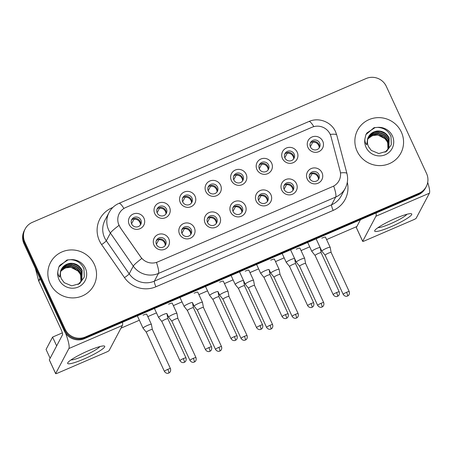 <?xml version="1.0" encoding="UTF-8"?>
<svg xmlns="http://www.w3.org/2000/svg" width="452" height="452" viewBox="0 0 452 452"><rect width="100%" height="100%" fill="white"/><g stroke="black" fill="none" stroke-linecap="round" stroke-linejoin="round"><path stroke-width="0.68" d="M194.309 227.74A8.164 7.95 -152.2 0 1 190.32 238.255A8.164 7.95 -152.2 0 1 179.557 234.096A8.164 7.95 -152.2 0 1 183.54 223.582A8.164 7.95 -152.2 0 1 194.309 227.74M181.992 233.52A5.102 4.966 27.8 0 0 191.117 233.916A5.102 4.966 27.8 0 0 186.716 226.542A5.102 4.966 27.8 0 0 181.992 233.52M219.847 216.734A8.164 7.95 -152.2 0 1 215.864 227.249A8.164 7.95 -152.2 0 1 205.095 223.09A8.164 7.95 -152.2 0 1 209.078 212.576A8.164 7.95 -152.2 0 1 219.847 216.734M207.536 222.52A5.102 4.966 27.8 0 0 216.655 222.915A5.102 4.966 27.8 0 0 212.259 215.536A5.102 4.966 27.8 0 0 207.536 222.52M245.385 205.728A8.164 7.95 -152.2 0 1 241.402 216.242A8.164 7.95 -152.2 0 1 230.633 212.084A8.164 7.95 -152.2 0 1 234.622 201.569A8.164 7.95 -152.2 0 1 245.385 205.728M233.074 211.513A5.102 4.966 27.8 0 0 242.199 211.909A5.102 4.966 27.8 0 0 237.797 204.53A5.102 4.966 27.8 0 0 233.074 211.513M270.929 194.727A8.164 7.95 -152.2 0 1 266.94 205.242A8.164 7.95 -152.2 0 1 256.177 201.083A8.164 7.95 -152.2 0 1 260.16 190.563A8.164 7.95 -152.2 0 1 270.929 194.727M258.612 200.507A5.102 4.966 27.8 0 0 267.737 200.903A5.102 4.966 27.8 0 0 263.335 193.529A5.102 4.966 27.8 0 0 258.612 200.507M296.467 183.721A8.164 7.95 -152.2 0 1 292.484 194.236A8.164 7.95 -152.2 0 1 281.715 190.077A8.164 7.95 -152.2 0 1 285.698 179.563A8.164 7.95 -152.2 0 1 296.467 183.721M284.155 189.501A5.102 4.966 27.8 0 0 293.275 189.902A5.102 4.966 27.8 0 0 288.879 182.523A5.102 4.966 27.8 0 0 284.155 189.501M322.005 172.715A8.164 7.95 -152.2 0 1 318.022 183.23A8.164 7.95 -152.2 0 1 307.253 179.071A8.164 7.95 -152.2 0 1 311.242 168.556A8.164 7.95 -152.2 0 1 322.005 172.715M309.693 178.5A5.102 4.966 27.8 0 0 318.818 178.896A5.102 4.966 27.8 0 0 314.417 171.517A5.102 4.966 27.8 0 0 309.693 178.5M168.765 238.741A8.164 7.95 -152.2 0 1 164.782 249.261A8.164 7.95 -152.2 0 1 154.013 245.097A8.164 7.95 -152.2 0 1 158.002 234.582A8.164 7.95 -152.2 0 1 168.765 238.741M156.454 244.526A5.102 4.966 27.8 0 0 165.579 244.922A5.102 4.966 27.8 0 0 161.178 237.549A5.102 4.966 27.8 0 0 156.454 244.526M169.5 207.191A8.164 7.95 -152.2 0 1 165.517 217.706A8.164 7.95 -152.2 0 1 154.748 213.547A8.164 7.95 -152.2 0 1 158.737 203.033A8.164 7.95 -152.2 0 1 169.5 207.191M157.189 212.977A5.102 4.966 27.8 0 0 166.313 213.372A5.102 4.966 27.8 0 0 161.912 205.993A5.102 4.966 27.8 0 0 157.189 212.977M195.044 196.185A8.164 7.95 -152.2 0 1 191.055 206.705A8.164 7.95 -152.2 0 1 180.291 202.541A8.164 7.95 -152.2 0 1 184.275 192.027A8.164 7.95 -152.2 0 1 195.044 196.185M182.727 201.971A5.102 4.966 27.8 0 0 191.851 202.366A5.102 4.966 27.8 0 0 187.45 194.993A5.102 4.966 27.8 0 0 182.727 201.971M220.582 185.184A8.164 7.95 -152.2 0 1 216.593 195.699A8.164 7.95 -152.2 0 1 205.829 191.541A8.164 7.95 -152.2 0 1 209.813 181.02A8.164 7.95 -152.2 0 1 220.582 185.184M208.27 190.964A5.102 4.966 27.8 0 0 217.389 191.36A5.102 4.966 27.8 0 0 212.988 183.987A5.102 4.966 27.8 0 0 208.27 190.964M246.12 174.178A8.164 7.95 -152.2 0 1 242.136 184.693A8.164 7.95 -152.2 0 1 231.367 180.534A8.164 7.95 -152.2 0 1 235.356 170.02A8.164 7.95 -152.2 0 1 246.12 174.178M233.808 179.958A5.102 4.966 27.8 0 0 242.933 180.359A5.102 4.966 27.8 0 0 238.532 172.98A5.102 4.966 27.8 0 0 233.808 179.958M271.663 163.172A8.164 7.95 -152.2 0 1 267.674 173.687A8.164 7.95 -152.2 0 1 256.911 169.528A8.164 7.95 -152.2 0 1 260.894 159.014A8.164 7.95 -152.2 0 1 271.663 163.172M259.346 168.958A5.102 4.966 27.8 0 0 268.471 169.353A5.102 4.966 27.8 0 0 264.07 161.974A5.102 4.966 27.8 0 0 259.346 168.958M297.201 152.171A8.164 7.95 -152.2 0 1 293.212 162.686A8.164 7.95 -152.2 0 1 282.449 158.528A8.164 7.95 -152.2 0 1 286.432 148.007A8.164 7.95 -152.2 0 1 297.201 152.171M284.89 157.951A5.102 4.966 27.8 0 0 294.009 158.347A5.102 4.966 27.8 0 0 289.608 150.974A5.102 4.966 27.8 0 0 284.89 157.951M322.739 141.165A8.164 7.95 -152.2 0 1 318.756 151.68A8.164 7.95 -152.2 0 1 307.987 147.522A8.164 7.95 -152.2 0 1 311.976 137.007A8.164 7.95 -152.2 0 1 322.739 141.165M310.428 146.945A5.102 4.966 27.8 0 0 319.553 147.346A5.102 4.966 27.8 0 0 315.151 139.967A5.102 4.966 27.8 0 0 310.428 146.945M143.962 218.197A8.164 7.95 -152.2 0 1 139.973 228.712A8.164 7.95 -152.2 0 1 129.21 224.554A8.164 7.95 -152.2 0 1 133.193 214.039A8.164 7.95 -152.2 0 1 143.962 218.197M131.651 223.977A5.102 4.966 27.8 0 0 140.77 224.378A5.102 4.966 27.8 0 0 136.368 217A5.102 4.966 27.8 0 0 131.651 223.977M181.772 229.904A5.102 4.966 -152.2 0 1 190.676 234.605M207.315 218.898A5.102 4.966 -152.2 0 1 216.214 223.604M232.853 207.897A5.102 4.966 -152.2 0 1 241.752 212.598M258.391 196.891A5.102 4.966 -152.2 0 1 267.296 201.592M283.935 185.885A5.102 4.966 -152.2 0 1 292.834 190.591M309.473 174.884A5.102 4.966 -152.2 0 1 318.372 179.585M156.234 240.91A5.102 4.966 -152.2 0 1 165.133 245.611M156.968 209.361A5.102 4.966 -152.2 0 1 165.867 214.062M182.506 198.355A5.102 4.966 -152.2 0 1 191.411 203.055M208.044 187.348A5.102 4.966 -152.2 0 1 216.949 192.049M233.588 176.342A5.102 4.966 -152.2 0 1 242.487 181.049M259.126 165.342A5.102 4.966 -152.2 0 1 268.03 170.042M284.664 154.335A5.102 4.966 -152.2 0 1 293.568 159.036M310.208 143.329A5.102 4.966 -152.2 0 1 319.106 148.03M131.425 220.361A5.102 4.966 -152.2 0 1 140.329 225.068M120.215 227.322A13.78 13.413 -152.2 0 1 119.029 225.254A13.78 13.413 -152.2 0 1 119.294 213.457A13.78 13.413 -152.2 0 1 125.758 207.508L312.004 127.261A13.78 13.413 -152.2 0 1 330.977 136.51L340.119 171.065A13.78 13.413 -152.2 0 1 339.051 180.63A13.78 13.413 -152.2 0 1 332.587 186.58L157.72 261.923A13.78 13.413 -152.2 0 1 140.736 256.973L120.136 227.475L118.277 223.446M50.059 283.449A24.493 23.849 27.8 0 0 71.653 297.885A24.493 23.849 27.8 0 0 93.846 285.359A24.493 23.849 27.8 0 0 94.315 264.38A24.493 23.849 27.8 0 0 72.727 249.95A24.493 23.849 27.8 0 0 50.528 262.476A24.493 23.849 27.8 0 0 50.059 283.449A24.493 23.849 27.8 0 0 71.653 297.885A24.493 23.849 27.8 0 0 93.846 285.359A24.493 23.849 27.8 0 0 94.315 264.38A24.493 23.849 27.8 0 0 72.727 249.95A24.493 23.849 27.8 0 0 50.528 262.476A24.493 23.849 27.8 0 0 50.059 283.449M357.091 151.154A24.493 23.849 27.8 0 0 378.686 165.59A24.493 23.849 27.8 0 0 400.879 153.064A24.493 23.849 27.8 0 0 401.348 132.086A24.493 23.849 27.8 0 0 379.759 117.656A24.493 23.849 27.8 0 0 357.56 130.182A24.493 23.849 27.8 0 0 357.091 151.154A24.493 23.849 27.8 0 0 378.686 165.59A24.493 23.849 27.8 0 0 400.879 153.064A24.493 23.849 27.8 0 0 401.348 132.086A24.493 23.849 27.8 0 0 379.759 117.656A24.493 23.849 27.8 0 0 357.56 130.182A24.493 23.849 27.8 0 0 357.091 151.154M25.154 228.961L24.284 230.61A15.311 14.905 27.8 0 0 23.99 243.718L64.252 330.853A15.311 14.905 27.8 0 0 84.439 338.65L418.207 194.835L418.642 194.01A15.311 14.905 27.8 0 0 425.824 187.405A15.311 14.905 27.8 0 1 418.642 194.01L84.874 337.825L418.642 194.01L419.077 193.19A15.311 14.905 27.8 0 0 426.259 186.58A15.311 14.905 27.8 0 0 426.552 173.472L386.291 86.338A15.311 14.905 27.8 0 0 366.103 78.535L32.329 222.35A15.311 14.905 27.8 0 0 25.154 228.961A15.311 14.905 27.8 0 0 24.86 242.069L65.122 329.203A15.311 14.905 27.8 0 0 85.309 337.006L419.077 193.19M64.252 330.853L64.687 330.028A15.311 14.905 27.8 0 0 84.874 337.825A15.311 14.905 27.8 0 1 64.687 330.028L24.425 242.893L64.687 330.028L65.122 329.203M24.719 229.785A15.311 14.905 27.8 0 0 24.425 242.893A15.311 14.905 27.8 0 1 24.719 229.785M340.475 172.913A17.86 3.034 -14.8 0 1 346.944 173.562C348.226 178.659 347.667 183.557 345.272 188.241A20.413 19.871 -152.2 0 1 335.7 197.055A17.86 3.209 66.7 0 0 333.706 186.1L156.454 262.476A17.86 3.209 -113.3 0 1 158.443 273.432A20.413 19.871 -152.2 0 1 133.278 266.098A17.86 1.921 -34.7 0 1 141.77 258.504L120.136 227.475M418.207 194.835A15.311 14.905 27.8 0 0 425.388 188.23L426.259 186.58M133.832 218.678L133.984 219.22L131.566 223.796M140.425 224.734A5.61 5.464 27.8 0 0 133.984 219.22M151.392 324.355A4.593 0.65 155.2 0 0 151.386 324.338A4.593 0.65 155.2 0 0 147.708 325.333A4.593 0.65 155.2 0 0 143.069 328.05A4.593 0.65 155.2 0 0 143.047 328.186A4.593 0.65 155.2 0 0 143.058 328.208L146.329 332.248A3.317 0.469 155.2 0 0 146.335 332.254A3.317 0.469 155.2 0 1 146.341 332.141A3.317 0.469 155.2 0 1 149.691 330.18A3.317 0.469 155.2 0 1 152.347 329.457L151.392 324.355M152.352 329.474A3.317 0.469 155.2 0 0 152.347 329.457L170.444 368.623A3.317 0.469 155.2 0 0 167.788 369.346A3.317 0.469 155.2 0 0 164.421 371.403C166.116 374.03 168.602 373.239 168.184 373.245L168.743 373.058A3.317 0.593 66.7 0 0 168.811 372.996A3.317 0.593 -113.3 0 0 167.788 369.346M158.635 239.227L158.788 239.769L156.375 244.346M165.229 245.278A5.61 5.464 27.8 0 0 158.788 239.769M166.929 313.62A4.593 0.65 155.2 0 0 166.918 313.598A4.593 0.65 155.2 0 0 163.24 314.598A4.593 0.65 155.2 0 0 158.601 317.315A4.593 0.65 155.2 0 0 158.584 317.451A4.593 0.65 155.2 0 0 158.595 317.473L161.861 321.508A3.317 0.469 155.2 0 0 161.867 321.519A3.317 0.469 155.2 0 1 161.872 321.4A3.317 0.469 155.2 0 1 165.223 319.44A3.317 0.469 155.2 0 1 167.878 318.722L166.929 313.62M167.884 318.739A3.317 0.469 155.2 0 0 167.878 318.722L185.975 357.888A3.317 0.469 155.2 0 0 183.32 358.606A3.317 0.469 155.2 0 0 179.958 360.668C181.647 363.295 184.139 362.504 183.715 362.51L184.28 362.323A3.317 0.593 66.7 0 0 184.343 362.255A3.317 0.593 -113.3 0 0 183.32 358.606M159.37 207.677L159.522 208.219L157.11 212.79M165.963 213.728A5.61 5.464 27.8 0 0 159.522 208.219M193.326 358.34A3.317 0.469 155.2 0 0 189.959 360.402C191.654 363.024 194.145 362.233 193.722 362.238L194.287 362.052A3.317 0.593 66.7 0 0 194.349 361.99A3.317 0.593 -113.3 0 0 193.326 358.34A3.317 0.469 155.2 0 1 195.982 357.617L177.885 318.451A3.317 0.469 155.2 0 0 177.885 318.451L176.93 313.355A4.593 0.65 155.2 0 0 176.924 313.332A4.593 0.65 155.2 0 0 173.246 314.332A4.593 0.65 155.2 0 0 168.607 317.044A4.593 0.65 155.2 0 0 168.585 317.185A4.593 0.65 155.2 0 0 168.602 317.202L166.918 313.598M177.885 318.451A3.317 0.469 155.2 0 0 175.229 319.174A3.317 0.469 155.2 0 0 171.879 321.135A3.317 0.469 155.2 0 0 171.867 321.236A3.317 0.469 155.2 0 0 171.873 321.248M184.908 196.671L185.066 197.213L182.648 201.79M191.507 202.722A5.61 5.464 27.8 0 0 185.066 197.213M202.473 302.348A4.593 0.65 155.2 0 0 202.468 302.326A4.593 0.65 155.2 0 0 198.784 303.326A4.593 0.65 155.2 0 0 194.145 306.038A4.593 0.65 155.2 0 0 194.128 306.179A4.593 0.65 155.2 0 0 194.14 306.196L197.405 310.236A3.317 0.469 155.2 0 0 197.411 310.241A3.317 0.469 155.2 0 1 197.417 310.128A3.317 0.469 155.2 0 1 200.767 308.168A3.317 0.469 155.2 0 1 203.428 307.445L202.473 302.348M203.434 307.462A3.317 0.469 155.2 0 0 203.428 307.445L221.525 346.611A3.317 0.469 155.2 0 0 218.864 347.334A3.317 0.469 155.2 0 0 215.502 349.396C217.192 352.018 219.683 351.232 219.26 351.232L219.825 351.051A3.317 0.593 66.7 0 0 219.892 350.984A3.317 0.593 -113.3 0 0 218.864 347.334M210.451 185.665L210.604 186.207L208.186 190.784M217.045 191.721A5.61 5.464 27.8 0 0 210.604 186.207M244.408 336.328A3.317 0.469 155.2 0 0 241.04 338.39C242.735 341.017 245.221 340.226 244.803 340.232L245.363 340.045A3.317 0.593 66.7 0 0 245.43 339.977A3.317 0.593 -113.3 0 0 244.408 336.328A3.317 0.469 155.2 0 1 247.063 335.61L228.966 296.444A3.317 0.469 155.2 0 0 228.966 296.444L228.011 291.342A4.593 0.65 155.2 0 0 228.006 291.32A4.593 0.65 155.2 0 0 224.328 292.32A4.593 0.65 155.2 0 0 219.689 295.037A4.593 0.65 155.2 0 0 219.666 295.173A4.593 0.65 155.2 0 0 219.678 295.196L218 291.591A4.593 0.65 155.2 0 0 214.321 292.591A4.593 0.65 155.2 0 0 209.683 295.303A4.593 0.65 155.2 0 0 209.66 295.444A4.593 0.65 155.2 0 0 209.671 295.461L212.943 299.501A3.317 0.469 155.2 0 0 212.948 299.506A3.317 0.469 155.2 0 1 212.954 299.393A3.317 0.469 155.2 0 1 216.305 297.433A3.317 0.469 155.2 0 1 218.96 296.71L218.005 291.613A4.593 0.65 155.2 0 0 218 291.591M228.966 296.444A3.317 0.469 155.2 0 0 226.311 297.162A3.317 0.469 155.2 0 0 222.96 299.128A3.317 0.469 155.2 0 0 222.943 299.224A3.317 0.469 155.2 0 0 222.955 299.241M235.989 174.664L236.142 175.207L233.729 179.777M242.583 180.715A5.61 5.464 27.8 0 0 236.142 175.207M253.555 280.342A4.593 0.65 155.2 0 0 253.544 280.319A4.593 0.65 155.2 0 0 249.866 281.313A4.593 0.65 155.2 0 0 245.227 284.031A4.593 0.65 155.2 0 0 245.204 284.172A4.593 0.65 155.2 0 0 245.221 284.189L248.487 288.229A3.317 0.469 155.2 0 0 248.493 288.235A3.317 0.469 155.2 0 1 248.498 288.122A3.317 0.469 155.2 0 1 251.849 286.161A3.317 0.469 155.2 0 1 254.504 285.438L253.555 280.342M254.51 285.455A3.317 0.469 155.2 0 0 254.504 285.438L272.601 324.604A3.317 0.469 155.2 0 0 269.946 325.327A3.317 0.469 155.2 0 0 266.578 327.384C268.273 330.011 270.765 329.22 270.341 329.226L270.906 329.039A3.317 0.593 66.7 0 0 270.968 328.977A3.317 0.593 -113.3 0 0 269.946 325.327M184.173 228.22L184.331 228.763L181.913 233.339M190.772 234.277A5.61 5.464 27.8 0 0 184.331 228.763M208.858 347.605A3.317 0.469 155.2 0 0 205.496 349.662C207.191 352.289 209.677 351.498 209.259 351.503L209.818 351.317A3.317 0.593 66.7 0 0 209.886 351.255A3.317 0.593 -113.3 0 0 208.858 347.605A3.317 0.469 155.2 0 1 211.519 346.882L193.422 307.716A3.317 0.469 155.2 0 0 193.422 307.716L192.467 302.614A4.593 0.65 155.2 0 0 192.462 302.597A4.593 0.65 155.2 0 0 188.783 303.591A4.593 0.65 155.2 0 0 184.145 306.309A4.593 0.65 155.2 0 0 184.122 306.445A4.593 0.65 155.2 0 0 184.133 306.467L179.981 297.484M193.422 307.716A3.317 0.469 155.2 0 0 190.767 308.439A3.317 0.469 155.2 0 0 187.416 310.4A3.317 0.469 155.2 0 0 187.399 310.496A3.317 0.469 155.2 0 0 187.41 310.513M209.717 217.22L209.869 217.762L207.457 222.333M216.31 223.271A5.61 5.464 27.8 0 0 209.869 217.762M218.966 296.727A3.317 0.469 155.2 0 0 218.96 296.71L237.057 335.876A3.317 0.469 155.2 0 0 234.402 336.599A3.317 0.469 155.2 0 0 231.034 338.661C232.729 341.283 235.221 340.492 234.797 340.497L235.362 340.311A3.317 0.593 66.7 0 0 235.424 340.249A3.317 0.593 -113.3 0 0 234.402 336.599M235.255 206.214L235.407 206.756L232.995 211.327M241.848 212.265A5.61 5.464 27.8 0 0 235.407 206.756M259.94 325.593A3.317 0.469 155.2 0 0 256.578 327.655C258.267 330.276 260.759 329.491 260.335 329.491L260.9 329.31A3.317 0.593 66.7 0 0 260.962 329.242A3.317 0.593 -113.3 0 0 259.94 325.593A3.317 0.469 155.2 0 1 262.595 324.869L244.498 285.709A3.317 0.469 155.2 0 0 244.498 285.709L243.549 280.607A4.593 0.65 155.2 0 0 243.538 280.585A4.593 0.65 155.2 0 0 239.859 281.585A4.593 0.65 155.2 0 0 235.221 284.297A4.593 0.65 155.2 0 0 235.204 284.438A4.593 0.65 155.2 0 0 235.215 284.455L231.062 275.477M244.498 285.709A3.317 0.469 155.2 0 0 241.843 286.427A3.317 0.469 155.2 0 0 238.492 288.387A3.317 0.469 155.2 0 0 238.481 288.489A3.317 0.469 155.2 0 0 238.486 288.506M61.461 278.969L64.212 282.681L71.755 285.839L79.603 283.613L84.287 277.019L83.959 268.906C81.388 263.12 76.913 260.047 70.546 259.68L66.964 260.002L58.884 266.889L57.907 271.07C57.664 273.46 58.257 275.466 59.687 277.082L60.63 270.929C62.263 266.573 65.461 264.036 70.224 263.318C75.591 263.047 79.563 265.38 82.145 270.307L81.823 280.376L78.083 284.528M61.099 270.403L65.721 266.725L71.518 265.974L77.026 268.234L80.761 272.929L81.044 281.641M61.031 270.584L65.551 267.047L71.343 266.301L76.857 268.561L80.586 273.257L80.936 281.794M61.382 269.714L66.416 265.414L72.207 264.669L77.721 266.929L81.45 271.618L81.456 281.02M61.308 269.884L66.241 265.742L72.037 264.996L77.546 267.256L81.281 271.946L81.354 281.178M61.63 269.211L62.421 267.957L66.93 264.431L72.727 263.685L78.236 265.945L81.97 270.635L81.733 280.539M60.856 271.121L65.308 267.923L70.828 267.285L77.902 270.951L80.281 274.127L81.569 278.635M77.902 270.951A11.537 11.232 27.8 0 0 61.822 270.262L60.805 271.302M58.884 266.889L59.963 265.177L68.207 259.793M368.493 146.674L371.245 150.386L378.787 153.544L386.635 151.318L391.319 144.725L390.991 136.611C388.421 130.826 383.946 127.752 377.578 127.385L373.996 127.707L365.917 134.594L364.939 138.775C364.691 141.165 365.289 143.171 366.719 144.787L367.662 138.634C369.295 134.278 372.493 131.741 377.256 131.023C382.624 130.752 386.596 133.086 389.178 138.018L388.856 148.087L385.115 152.234M368.131 138.109L372.753 134.43L378.55 133.679L384.059 135.939L387.793 140.634L388.076 149.346M368.064 138.289L372.584 134.758L378.375 134.007L383.889 136.267L387.618 140.962L387.969 149.499M368.414 137.419L373.448 133.12L379.239 132.374L384.748 134.634L388.483 139.323L388.488 148.725M368.34 137.589L373.273 133.447L379.07 132.702L384.579 134.962L388.313 139.651L388.387 148.883M368.662 136.916L369.453 135.662L373.962 132.137L379.759 131.391L385.268 133.651L389.002 138.34L388.765 148.245M367.888 138.826L372.341 135.628L377.861 134.99L384.934 138.657L387.313 141.832L388.601 146.341M384.934 138.657A11.537 11.232 27.8 0 0 368.855 137.967L367.838 139.007M365.917 134.594L366.996 132.882L375.239 127.498M84.015 359.001A20.413 2.876 -24.8 0 1 67.936 362.532A20.413 2.876 -24.8 0 1 88.372 350.758A20.413 2.876 -24.8 0 1 103.853 345.938A20.413 2.876 -24.8 0 1 84.015 359.001M71.009 359.905A16.328 2.3 155.2 0 0 83.473 356.057A16.328 2.3 155.2 0 0 99.864 346.577M65.585 333.186A20.413 3.667 66.7 0 1 68.89 348.532L55.664 373.572A2.554 0.362 155.2 0 0 55.652 373.646A2.554 0.362 155.2 0 0 57.698 373.092L106.565 352.04A2.554 0.362 155.2 0 0 109.141 350.532L122.368 325.491L68.89 348.532M122.52 322.242A20.413 3.667 66.7 0 1 122.368 325.491M55.652 373.646L49.296 359.888A2.554 0.362 -24.8 0 1 49.308 359.815L62.534 334.774A5.102 0.915 -113.3 0 0 60.958 329.158L38.804 281.206A2.554 2.486 -152.2 0 1 38.652 280.794L35.346 268.302M391.048 226.706A20.413 2.876 -24.8 0 1 374.968 230.237A20.413 2.876 -24.8 0 1 395.404 218.463A20.413 2.876 -24.8 0 1 410.885 213.643A20.413 2.876 -24.8 0 1 391.048 226.706M378.041 227.61A16.328 2.3 155.2 0 0 390.505 223.763A16.328 2.3 155.2 0 0 406.896 214.282M376.075 212.988A20.413 3.667 66.7 0 1 375.923 216.237L362.696 241.278A2.554 0.362 155.2 0 0 362.685 241.357A2.554 0.362 155.2 0 0 364.73 240.797L413.597 219.745A2.554 0.362 155.2 0 0 416.173 218.237L429.4 193.196L375.923 216.237M427.699 182.41A20.413 3.667 66.7 0 1 429.4 193.196M362.685 241.357L356.329 227.593A2.554 0.362 -24.8 0 1 356.34 227.52L360.459 219.717M321.801 238.164A4.593 0.65 -24.8 0 1 321.847 238.147A4.593 0.65 -24.8 0 1 325.53 237.147A4.593 0.65 -24.8 0 1 325.525 237.255M296.263 249.171A4.593 0.65 -24.8 0 1 296.309 249.154A4.593 0.65 -24.8 0 1 299.987 248.154A4.593 0.65 -24.8 0 1 299.981 248.261M245.182 271.183A4.593 0.65 -24.8 0 1 245.227 271.16A4.593 0.65 -24.8 0 1 248.911 270.16A4.593 0.65 -24.8 0 1 248.905 270.268M219.644 282.184A4.593 0.65 -24.8 0 1 219.689 282.167A4.593 0.65 -24.8 0 1 223.367 281.167A4.593 0.65 -24.8 0 1 223.361 281.274M194.106 293.19A4.593 0.65 -24.8 0 1 194.151 293.173A4.593 0.65 -24.8 0 1 197.829 292.173A4.593 0.65 -24.8 0 1 197.823 292.28M168.562 304.196A4.593 0.65 -24.8 0 1 168.607 304.173A4.593 0.65 -24.8 0 1 172.291 303.173A4.593 0.65 -24.8 0 1 172.285 303.286M270.725 260.177A4.593 0.65 -24.8 0 1 270.771 260.154A4.593 0.65 -24.8 0 1 274.449 259.16A4.593 0.65 -24.8 0 1 274.443 259.267M143.024 315.202A4.593 0.65 -24.8 0 1 143.069 315.18A4.593 0.65 -24.8 0 1 146.747 314.18A4.593 0.65 -24.8 0 1 146.742 314.287M50.127 358.266L46.053 349.452L52.585 337.09L62.348 332.881M356.865 226.531L326.593 239.571M309.705 246.848L301.055 250.577M284.167 257.855L275.511 261.584M258.629 268.855L249.973 272.584M233.085 279.861L224.435 283.59M207.547 290.868L198.891 294.597M182.009 301.874L173.353 305.603M156.465 312.874L147.815 316.603M139.374 320.242L120.95 328.18M52.585 337.09L56.658 345.899M261.527 163.658L261.685 164.2L259.267 168.771M268.126 169.709A5.61 5.464 27.8 0 0 261.685 164.2M295.484 314.321A3.317 0.469 155.2 0 0 292.122 316.383C293.811 319.005 296.303 318.219 295.879 318.219L296.444 318.038A3.317 0.593 66.7 0 0 296.512 317.971A3.317 0.593 -113.3 0 0 295.484 314.321A3.317 0.469 155.2 0 1 298.145 313.598L280.048 274.432A3.317 0.469 155.2 0 1 280.054 274.449L279.093 269.335A4.593 0.65 155.2 0 0 279.087 269.313A4.593 0.65 155.2 0 0 275.404 270.313A4.593 0.65 155.2 0 0 270.765 273.025A4.593 0.65 155.2 0 0 270.748 273.166A4.593 0.65 155.2 0 0 270.759 273.183L269.081 269.578A4.593 0.65 155.2 0 0 269.081 269.578A4.593 0.65 155.2 0 0 265.403 270.578A4.593 0.65 155.2 0 0 260.764 273.296A4.593 0.65 155.2 0 0 260.742 273.432A4.593 0.65 155.2 0 0 260.753 273.454L264.024 277.494A3.317 0.469 155.2 0 1 264.019 277.483A3.317 0.469 155.2 0 1 264.036 277.387A3.317 0.469 155.2 0 1 267.386 275.421A3.317 0.469 155.2 0 1 270.042 274.703L269.087 269.601M280.048 274.432A3.317 0.469 155.2 0 0 277.387 275.155A3.317 0.469 155.2 0 0 274.036 277.116A3.317 0.469 155.2 0 0 274.025 277.217A3.317 0.469 155.2 0 0 274.031 277.229L270.759 273.183M287.071 152.652L287.223 153.194L284.805 157.771M293.664 158.703A5.61 5.464 27.8 0 0 287.223 153.194M304.631 258.329A4.593 0.65 155.2 0 0 304.625 258.307A4.593 0.65 155.2 0 0 300.947 259.307A4.593 0.65 155.2 0 0 296.309 262.024A4.593 0.65 155.2 0 0 296.286 262.16A4.593 0.65 155.2 0 0 296.297 262.183L299.569 266.217A3.317 0.469 155.2 0 1 299.563 266.211A3.317 0.469 155.2 0 1 299.58 266.109A3.317 0.469 155.2 0 1 302.93 264.149A3.317 0.469 155.2 0 1 305.586 263.431A3.317 0.469 155.2 0 0 305.586 263.431L304.631 258.329L299.902 248.086M312.609 141.645L312.761 142.188L310.349 146.764M319.202 147.702A5.61 5.464 27.8 0 0 312.761 142.188M330.175 247.323A4.593 0.65 155.2 0 0 330.163 247.3A4.593 0.65 155.2 0 0 326.485 248.301A4.593 0.65 155.2 0 0 321.847 251.018A4.593 0.65 155.2 0 0 321.824 251.154A4.593 0.65 155.2 0 0 321.841 251.176L325.107 255.216A3.317 0.469 155.2 0 0 325.112 255.222A3.317 0.469 155.2 0 1 325.118 255.109A3.317 0.469 155.2 0 1 328.468 253.148A3.317 0.469 155.2 0 1 331.124 252.425A3.317 0.469 155.2 0 1 331.13 252.442L330.175 247.323M260.793 195.207L260.951 195.75L258.533 200.326M267.392 201.259A5.61 5.464 27.8 0 0 260.951 195.75M270.047 274.72A3.317 0.469 155.2 0 0 270.042 274.703L288.139 313.869A3.317 0.469 155.2 0 0 285.483 314.586A3.317 0.469 155.2 0 0 282.116 316.649C283.811 319.276 286.297 318.485 285.879 318.49L286.438 318.304A3.317 0.593 66.7 0 0 286.506 318.242A3.317 0.593 -113.3 0 0 285.483 314.586M286.336 184.201L286.489 184.744L284.076 189.32M292.93 190.258A5.61 5.464 27.8 0 0 286.489 184.744M311.021 303.586A3.317 0.469 155.2 0 0 307.654 305.642C309.349 308.27 311.84 307.479 311.417 307.484L311.982 307.298A3.317 0.593 66.7 0 0 312.044 307.236A3.317 0.593 -113.3 0 0 311.021 303.586A3.317 0.469 155.2 0 1 313.677 302.863L295.58 263.697A3.317 0.469 155.2 0 1 295.585 263.714L294.625 258.6A4.593 0.65 155.2 0 0 294.619 258.578A4.593 0.65 155.2 0 0 290.941 259.572A4.593 0.65 155.2 0 0 286.302 262.29A4.593 0.65 155.2 0 0 286.28 262.431A4.593 0.65 155.2 0 0 286.291 262.448L282.138 253.465M295.58 263.697A3.317 0.469 155.2 0 0 292.924 264.42A3.317 0.469 155.2 0 0 289.574 266.381A3.317 0.469 155.2 0 0 289.557 266.482A3.317 0.469 155.2 0 0 289.568 266.494L286.291 262.448M311.874 173.201L312.027 173.743L309.614 178.314M318.468 179.252A5.61 5.464 27.8 0 0 312.027 173.743M320.169 247.594A4.593 0.65 155.2 0 0 320.157 247.572A4.593 0.65 155.2 0 0 316.479 248.572A4.593 0.65 155.2 0 0 311.84 251.284A4.593 0.65 155.2 0 0 311.823 251.425A4.593 0.65 155.2 0 0 311.835 251.442L315.101 255.482A3.317 0.469 155.2 0 1 315.101 255.476A3.317 0.469 155.2 0 1 315.112 255.374A3.317 0.469 155.2 0 1 318.462 253.414A3.317 0.469 155.2 0 1 321.123 252.691A3.317 0.469 155.2 0 0 321.123 252.691L320.169 247.594L316.117 238.825L321.824 251.154M347.305 182.337A25.515 24.843 -152.2 0 1 333.192 210.4L155.934 286.771A25.515 24.843 -152.2 0 1 124.481 277.607A5.102 0.548 145.3 0 0 129.199 273.822L133.278 266.098L110.412 233.057A20.413 19.871 -152.2 0 1 108.661 229.989A20.413 19.871 -152.2 0 1 109.051 212.513L104.966 220.243A20.413 19.871 27.8 0 0 104.576 237.718A20.413 19.871 27.8 0 0 106.327 240.786L129.199 273.822A20.413 19.871 27.8 0 0 154.364 281.155L331.615 204.779A20.413 19.871 27.8 0 0 341.192 195.97L345.272 188.241M118.978 225.401A17.86 1.921 -34.7 0 0 110.412 233.057L106.327 240.786A5.102 0.548 145.3 0 1 101.61 244.566A25.515 24.843 -152.2 0 1 111.876 207.875L112.819 207.468M313.829 126.622A17.86 3.209 -113.3 0 0 308.908 121.509L118.972 203.349A17.86 3.209 66.7 0 1 123.904 208.485M333.192 210.4A5.102 0.915 -113.3 0 1 331.615 204.779L335.7 197.055L158.443 273.432L154.364 281.155A5.102 0.915 -113.3 0 0 155.934 286.771M330.231 134.413A17.86 3.034 -14.8 0 1 336.751 135.058L346.944 173.562M124.481 277.607L101.61 244.566M24.86 242.069L23.99 243.718M85.309 337.006L84.439 338.65M111.876 207.875A5.102 0.915 -113.3 0 0 112.056 208.253M57.907 271.07A14.6 14.21 27.8 0 0 59.003 279.602A14.6 14.21 27.8 0 0 78.252 287.037A14.6 14.21 27.8 0 0 85.377 268.234A14.6 14.21 27.8 0 0 70.546 259.68M70.224 263.318A11.537 11.232 27.8 0 0 61.664 269.149C60.071 272.307 59.997 275.573 61.455 278.935L64.212 282.681M364.939 138.775A14.6 14.21 27.8 0 0 366.035 147.307A14.6 14.21 27.8 0 0 385.285 154.742A14.6 14.21 27.8 0 0 392.409 135.939A14.6 14.21 27.8 0 0 377.578 127.385M377.256 131.023A11.537 11.232 27.8 0 0 368.696 136.854C367.103 140.013 367.03 143.278 368.487 146.64L371.245 150.386M40.138 278.675L38.804 281.206M49.308 359.815L55.664 373.572M38.652 280.794L39.968 278.302M356.34 227.52L362.696 241.278M321.027 303.315A3.317 0.469 155.2 0 0 317.66 305.377C319.355 308.004 321.841 307.213 321.423 307.219L321.982 307.032A3.317 0.593 66.7 0 0 322.05 306.964A3.317 0.593 -113.3 0 0 321.027 303.315A3.317 0.469 155.2 0 1 323.683 302.591L305.586 263.431M346.565 292.308A3.317 0.469 155.2 0 0 343.198 294.371C344.893 296.998 347.385 296.207 346.961 296.213L347.526 296.026A3.317 0.593 66.7 0 0 347.588 295.964A3.317 0.593 -113.3 0 0 346.565 292.308A3.317 0.469 155.2 0 1 349.221 291.591L331.124 252.425M336.559 292.58A3.317 0.469 155.2 0 0 333.197 294.642C334.887 297.263 337.378 296.478 336.955 296.478L337.52 296.297A3.317 0.593 66.7 0 0 337.582 296.229A3.317 0.593 -113.3 0 0 336.559 292.58A3.317 0.469 155.2 0 1 339.215 291.856L321.123 252.691M336.751 135.058L335.553 131.718C331.282 121.876 318.671 117.028 308.908 121.509M118.972 203.349C114.622 205.27 111.316 208.327 109.051 212.513M146.663 314.117L151.386 324.338M137.346 315.852L143.047 328.186M164.421 371.403L146.324 332.237M170.444 368.623C171.348 371.64 169.099 373.019 169.381 372.697L168.743 373.058M154.443 308.49L158.584 317.451M179.958 360.668L161.861 321.502M185.975 357.888C186.879 360.899 184.636 362.278 184.913 361.962L184.28 362.323M172.201 303.111L176.924 313.332M189.959 360.402L171.867 321.236L168.602 317.202M195.982 357.617C196.886 360.634 194.642 362.012 194.919 361.696L194.287 362.052M197.744 292.105L202.468 302.326M192.462 302.597L194.128 306.179M215.502 349.396L197.405 310.23M221.525 346.611C222.429 349.628 220.18 351.006 220.457 350.69L219.825 351.051M223.282 281.099L228.006 291.32M241.04 338.39L222.943 299.224L219.678 295.196M247.063 335.61C247.967 338.627 245.718 340 246.001 339.684L245.363 340.045M248.82 270.098L253.544 280.319M239.509 271.833L245.204 284.172M266.578 327.384L248.487 288.223M272.601 324.604C273.505 327.621 271.262 328.999 271.539 328.677L270.906 329.039M205.496 349.662L187.399 310.496L184.133 306.467M211.519 346.882C212.423 349.899 210.174 351.277 210.451 350.955L209.818 351.317M205.519 286.478L209.66 295.444M231.034 338.661L212.937 299.495M237.057 335.876C237.961 338.893 235.718 340.271 235.995 339.955L235.362 340.311M239.498 271.838L243.538 280.585M256.578 327.655L238.481 288.489L235.215 284.455M262.595 324.869C263.499 327.886 261.256 329.265 261.533 328.949L260.9 329.31M274.364 259.092L279.087 269.313M292.122 316.383L274.025 277.217M298.145 313.598C299.049 316.615 296.8 317.993 297.077 317.677L296.444 318.038M290.585 249.826L296.286 262.16M317.66 305.377L299.563 266.211M323.683 302.591C324.587 305.608 322.338 306.987 322.621 306.671L321.982 307.032M325.44 237.085L330.163 247.3M343.198 294.371L325.107 255.205M349.221 291.591C350.125 294.608 347.882 295.987 348.159 295.664L347.526 296.026M256.6 264.471L260.742 273.432M282.116 316.649L264.019 277.483M288.139 313.869C289.043 316.886 286.794 318.259 287.071 317.942L286.438 318.304M290.579 249.832L294.619 258.578M307.654 305.642L289.557 266.482M313.677 302.863C314.581 305.88 312.338 307.258 312.614 306.936L311.982 307.298M307.682 242.458L311.823 251.425M333.197 294.642L315.101 255.476M339.215 291.856C340.119 294.873 337.876 296.252 338.152 295.936L337.52 296.297"/></g></svg>

